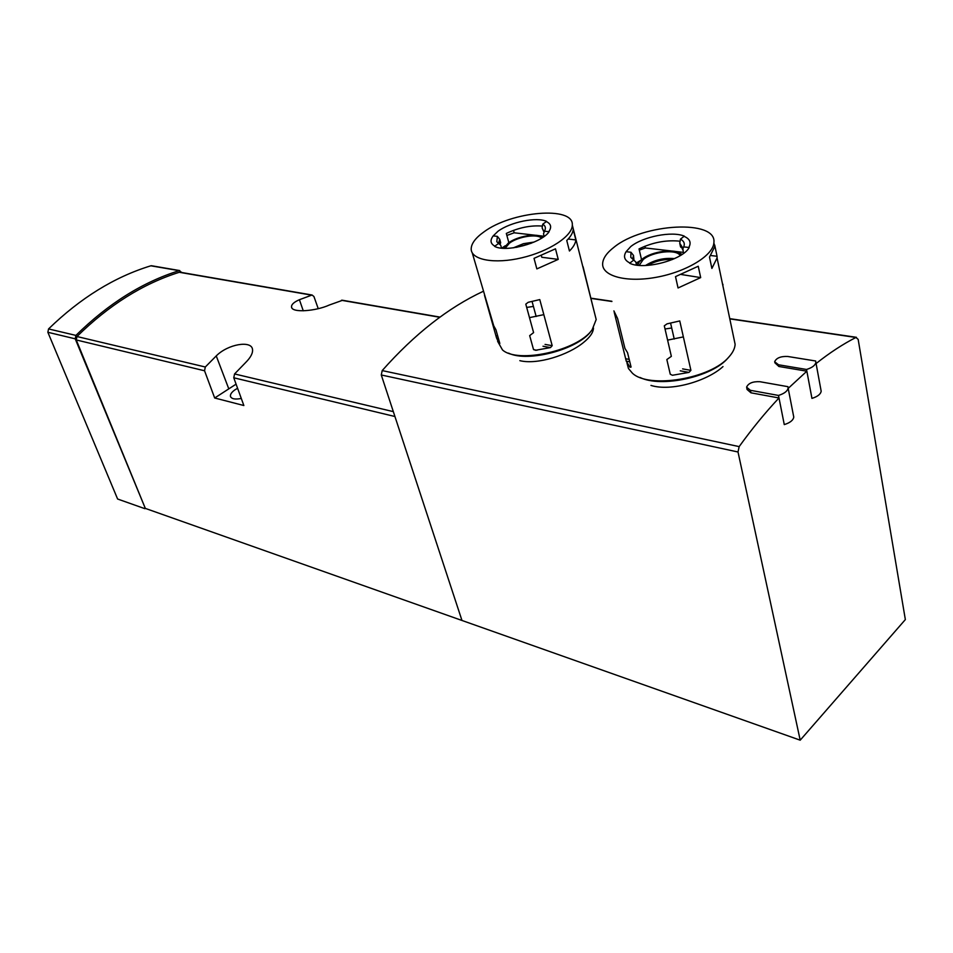 <?xml version="1.0" encoding="UTF-8"?>
<svg xmlns="http://www.w3.org/2000/svg" width="953" height="953" viewBox="0 0 953 953"><rect width="100%" height="100%" fill="white"/><g stroke="black" fill="none" stroke-linecap="round" stroke-linejoin="round"><path stroke-width="1.43" d="M747.069 389.455L750.94 392.815L778.994 397.973C765.485 412.327 752.203 428.54 739.159 446.612L738.015 451.996L800.198 740.183L905.35 619.581L858.165 339.387L855.925 337.469C842.881 344.152 829.622 352.836 816.137 363.51L816.078 363.498M788.191 388.395L806.857 371.194L806.536 369.466C812.194 367.703 815.303 365.333 815.863 362.343L815.673 360.996L787.702 356.47C780.721 356.196 776.373 357.959 774.646 361.747L778.541 364.785L806.536 369.466M774.837 362.736L778.875 366.488L806.857 371.194L811.944 398.39C817.543 396.639 820.628 394.256 821.176 391.218L820.926 389.884M483.266 291.308C448.279 307.628 414.579 334.05 382.189 370.586L381.283 374.982L461.967 620.463L145.321 508.39L76.252 339.947L76.955 336.528C108.904 305.103 143.01 283.684 179.283 272.284L180.427 272.284M593.421 327.939L593.445 328.046C593.35 332.394 590.05 337.195 583.546 342.472C568.429 355.004 537.432 365.035 519.838 360.663M722.993 366.595C707.376 380.95 671.174 391.802 650.97 385.417M204.538 370.765L205.312 367L216.248 355.91C228.065 343.997 251.175 340.34 252.474 349.108C253.117 352.86 250.818 357.351 245.588 362.593L234.569 373.945L233.771 377.781L243.861 405.525L214.687 397.997L204.538 370.765L76.252 339.947M342.592 300.278L329.321 305.02C316.086 311.131 291.618 313.227 291.523 306.914C291.356 304.495 293.989 302.089 299.421 299.718L312.072 295.013L313.93 296.526L318.231 308.653M181.82 272.522L179.176 270.664C142.569 282.112 108.154 303.697 75.918 335.408L75.216 338.827L145.321 508.39M144.916 508.688L117.612 499.015L47.864 332.275L48.555 328.928C80.421 297.979 114.515 276.93 150.836 265.804L151.956 265.804M461.967 620.463L800.198 740.183M241.288 398.437C235.081 399.664 231.472 398.962 230.447 396.353C230.138 394.387 231.615 392.231 234.855 389.896L237.583 388.264M236.082 384.154L214.687 397.997M793.527 415.83L793.766 417.069C793.23 420.273 790.061 422.787 784.271 424.597L778.494 395.435C784.331 393.613 787.547 391.111 788.107 387.966L787.94 386.68L759.898 381.712C752.775 381.379 748.343 383.201 746.58 387.192L750.416 390.313L778.494 395.435M583.057 266.685L593.91 310.547M484.517 295.359L496.525 337.91L499.05 343.378L499.765 343.187L495.917 329.738L493.714 325.759L472.235 252.807M532.084 301.529L536.158 316.503M552.192 345.677L550.489 347.583L535.443 350.299L533.454 349.31L529.677 335.623L533.597 332.621L525.794 304.15L528.188 302.304L539.779 299.587L552.192 345.677L545.068 344.414M500.242 244.85L498.907 242.098L499.729 239.31L500.682 242.753L499.956 244.564M499.432 243.873L496.799 241.728L500.73 245.255L501.528 248.125M499.729 239.31L497.395 236.38L496.799 241.728M498.586 243.468L494.869 246.136C490.402 243.718 489.854 240.299 493.213 235.879L497.395 236.38M575.838 239.93L573.206 229.494C572.872 232.925 570.716 236.594 566.761 240.49L569.441 251.008C573.384 247.089 575.517 243.396 575.838 239.93L568.167 239.036M544.187 236.404L543.496 233.783L544.878 230.257C545.95 227.707 545.247 225.682 542.757 224.181L542.126 227.922L544.044 232.234M508.842 242.658L506.317 233.437C518.575 227.696 530.392 225.23 541.769 226.04L542.436 226.111M558.232 259.383L536.849 268.901L534.025 258.346L555.492 248.828L558.232 259.383L541.804 257.274L541.387 255.666M595.077 315.145L596.185 319.529L592.182 329.678C577.887 350.621 517.741 363.975 502.481 349.918L497.621 341.317M483.826 231.984C511.416 211.209 573.968 205.681 572.312 225.063C572.539 235.999 549.023 251.473 521.791 257.81C494.547 264.291 471.318 259.955 471.187 249.15C471.187 243.73 475.392 238 483.826 231.984M513.524 230.352L514.179 232.794L506.865 235.462M542.126 227.922L544.127 231.96M542.757 224.181L546.343 221.584C551.072 223.848 551.882 227.207 548.773 231.674L544.401 231.186M546.343 221.584L546.617 221.418C536.753 216.676 510.498 222.025 498.074 231.198L493.213 235.879M494.869 246.136L494.595 246.351C505.638 252.736 541.495 243.17 549.107 231.734L548.773 231.674M591.825 330.143L591.146 331.013C578.495 349.322 527.831 362.795 508.533 353.122M505.245 245.755L501.743 248.149M544.151 236.261L538.29 235.582M535.169 235.224L514.179 232.794M503.696 248.292L508.378 242.979C517.562 236.022 537.849 232.699 542.722 237.428M505.078 248.34L509.51 243.11C518.17 236.535 537.432 233.533 541.542 238.19M541.923 236.856L542.936 237.285M504.459 246.803L503.613 248.018M614.208 312.191L626.252 361.151L629.993 367.227L631.077 367.072L627.55 352.693L624.918 348.357L617.592 318.516L613.899 310.892M670.602 323.174L674.236 339.054M690.913 370.36L688.983 372.397L672.413 375.268L670.257 374.207L666.838 359.543L671.353 356.351L664.301 325.819L667.029 323.853L679.763 320.947L690.913 370.36L682.61 368.882M633.924 260.3L633.018 257.453L633.507 255.428L633.983 260.36M633.531 259.692L630.779 257.334L635.794 261.992L636.521 265.077M633.507 255.428L630.981 252.259L630.779 257.334M633.697 260.098L629.957 263.004C624.406 260.3 623.119 256.524 626.109 251.687L630.981 252.259M714.357 245.004L714.714 246.696L709.497 257.119L711.891 268.436L717.061 257.941L717.049 256.262L710.819 255.535M682.455 249.662L683.706 246.887C685.076 243.623 683.98 241.049 680.442 239.155L679.751 243.194L682.825 248.03L683.468 253.427M679.751 243.194L680.561 246.91L682.717 248.757M641.536 259.645L639.034 248.912C651.912 242.681 664.932 240.049 678.071 241.014L680.085 241.288M700.681 277.597L678.048 287.973L675.51 276.62L698.239 266.244L700.681 277.597L681.347 274.524M733.87 338.315L735.12 344.295C734.906 348.333 732.905 352.479 729.093 356.756C711.069 378.841 648.695 389.074 632.375 373.159L628.456 368.513L627.014 363.164M614.018 247.244C642.906 223.371 717.323 219.083 713.88 242.741C713.249 255.464 686.482 271.808 656.557 277.24C626.609 282.838 602.01 276.215 602.63 263.778C602.892 258.394 606.692 252.89 614.018 247.244M714.702 245.04L717.049 256.262M722.362 283.267L723.041 284.923M644.931 246.231L645.336 247.971L639.308 250.127M680.442 239.155L684.04 236.332C689.901 238.846 691.497 242.55 688.816 247.458L683.706 246.887M684.04 236.332L684.314 236.141C672.091 230.852 643.168 236.547 630.755 246.565L626.109 251.687M629.957 263.004L629.695 263.242C643.525 270.39 682.753 260.086 689.198 247.53L688.816 247.458M728.819 357.053L727.925 358.054C712.308 376.911 661.215 388.05 640.071 377.483M640.892 260.193L636.068 263.183M683.039 252.331L674.712 251.366M671.091 250.937L645.336 247.971M637.64 265.22L639.106 262.123L641.988 259.276C651.673 251.211 675.975 247.994 681.061 254.225L681.514 254.785M639.225 265.375L643.299 259.442C652.817 251.449 677.13 248.876 680.144 255.654M679.525 253.033L682.086 254.403M636.961 265.137L638.081 263.421M591.074 298.408L611.909 301.482M729.795 318.874L855.925 337.469M382.189 370.586L739.159 446.612M205.312 367L76.955 336.528M311.464 295.108L179.283 272.284M394.935 416.509L233.771 377.781M439.774 317.278L341.424 300.29M393.339 411.636L234.569 373.945M303.268 310.833L299.421 299.718M228.601 388.347L216.248 355.91M75.216 338.827L47.864 332.275M179.176 270.664L150.836 265.804M75.918 335.408L48.555 328.928M381.283 374.982L738.015 451.996M529.487 317.635L543.841 314.645M526.687 307.426L533.418 306.425M667.612 340.126L683.361 336.897M665.039 328.988L671.71 327.987M778.875 366.488L778.541 364.785M750.94 392.815L750.416 390.313M497.704 335.992L496.084 335.694M498.348 338.232L496.525 337.91M536.932 350.275L533.668 349.68M499.825 343.521L499.05 343.378M550.489 347.583L542.996 346.237M513.381 247.828L523.411 243.694L534.121 242.05M516.443 247.363L531.238 243.241M629.183 359.376L625.68 358.757M629.778 361.783L626.252 361.151M688.983 372.397L680.251 370.824M645.538 265.494C654.413 259.919 664.062 257.62 674.486 258.62M647.754 265.375C655.414 261.027 663.633 259.073 672.437 259.514M312.072 295.013L179.879 272.189M440.024 317.099L342.032 300.183M291.761 307.628L291.547 306.997M230.447 396.353L230.686 396.984M179.76 270.581L151.42 265.72M591.027 298.194L611.85 301.267M729.748 318.647L856.437 337.314M821.176 391.218L815.863 362.343M747.057 389.455L746.807 388.24M793.766 417.069L788.107 387.966M498.907 242.098L499.384 243.777M572.312 225.063L596.185 319.529M633.018 257.453L633.566 259.752M713.88 242.741L714.714 246.696M717.061 257.941L735.12 344.295M639.106 262.123L637.914 263.636M681.061 254.225L681.8 254.594"/></g></svg>
